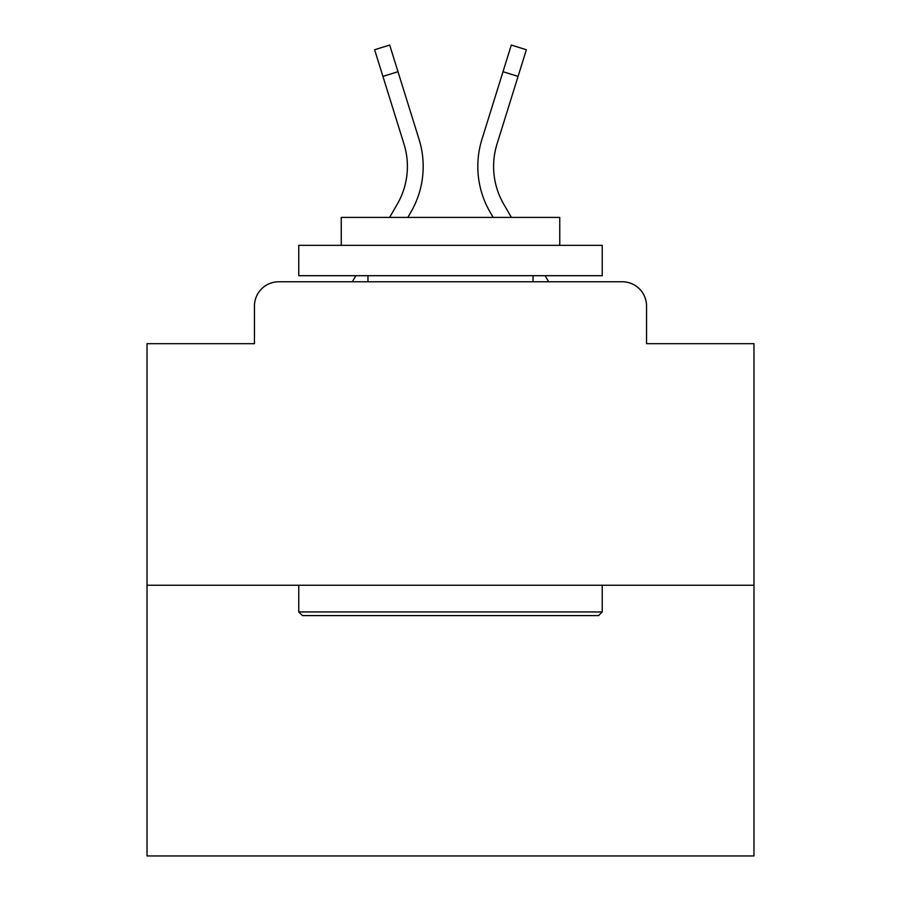 <?xml version="1.0" encoding="UTF-8"?>
<svg xmlns="http://www.w3.org/2000/svg" width="901" height="901" viewBox="0 0 901 901"><rect width="100%" height="100%" fill="white"/><g stroke="black" fill="none" stroke-linecap="round" stroke-linejoin="round"><path stroke-width="1.35" d="M254.454 306.047L254.454 343.675L254.454 306.047A24.282 24.282 0 0 1 278.736 281.765L352.347 281.765L355.861 275.695M753.979 585.245L147.021 585.245L147.021 855.95L753.979 855.95L753.979 343.675L646.546 343.675L646.546 306.047A24.282 24.282 0 0 0 622.264 281.765L278.736 281.765M147.021 585.245L147.021 343.675L254.454 343.675M545.139 275.695L548.653 281.765L622.264 281.765M646.546 343.675L646.546 306.047M389.592 217.423L397.273 204.155A75.267 75.267 0 0 0 403.997 144.07L374.625 49.746L389.694 45.05L419.066 139.373A91.046 91.046 0 0 1 410.935 212.062L407.826 217.423M481.934 139.373L511.306 45.05L526.375 49.746L518.064 76.405L503.006 71.708L481.934 139.373A91.046 91.046 0 0 0 490.065 212.062L493.174 217.423M382.936 76.405L397.994 71.708L419.066 139.373M511.408 217.423L503.727 204.155A75.267 75.267 0 0 1 497.003 144.07L518.064 76.405M503.727 204.155A75.267 75.267 0 0 1 497.003 144.07A75.267 75.267 0 0 0 503.727 204.155A75.267 75.267 0 0 1 497.003 144.07A75.267 75.267 0 0 0 503.727 204.155A75.267 75.267 0 0 1 497.003 144.07A75.267 75.267 0 0 0 503.727 204.155A75.267 75.267 0 0 1 497.003 144.07A75.267 75.267 0 0 0 503.727 204.155A75.267 75.267 0 0 1 497.003 144.07A75.267 75.267 0 0 0 503.727 204.155A75.267 75.267 0 0 1 497.003 144.07A75.267 75.267 0 0 0 503.727 204.155A75.267 75.267 0 0 1 497.003 144.07A75.267 75.267 0 0 0 503.727 204.155A75.267 75.267 0 0 1 497.003 144.07A75.267 75.267 0 0 0 503.727 204.155A75.267 75.267 0 0 1 497.003 144.07A75.267 75.267 0 0 0 503.727 204.155A75.267 75.267 0 0 1 497.003 144.07A75.267 75.267 0 0 0 503.727 204.155A75.267 75.267 0 0 1 497.003 144.07A75.267 75.267 0 0 0 503.727 204.155A75.267 75.267 0 0 1 497.003 144.07A75.267 75.267 0 0 0 503.727 204.155A75.267 75.267 0 0 1 497.003 144.07A75.267 75.267 0 0 0 503.727 204.155M598.602 615.597L302.398 615.597L298.76 611.948L602.24 611.948L598.602 615.597M298.76 245.342L602.24 245.342L602.24 275.695L298.76 275.695L298.76 245.342M559.758 245.342L559.758 217.423L341.242 217.423L341.242 245.342M298.76 585.245L298.76 611.948M602.24 585.245L602.24 611.948M367.957 275.695L367.957 281.765M533.043 275.695L533.043 281.765M397.273 204.155A75.267 75.267 0 0 0 403.997 144.07"/></g></svg>

